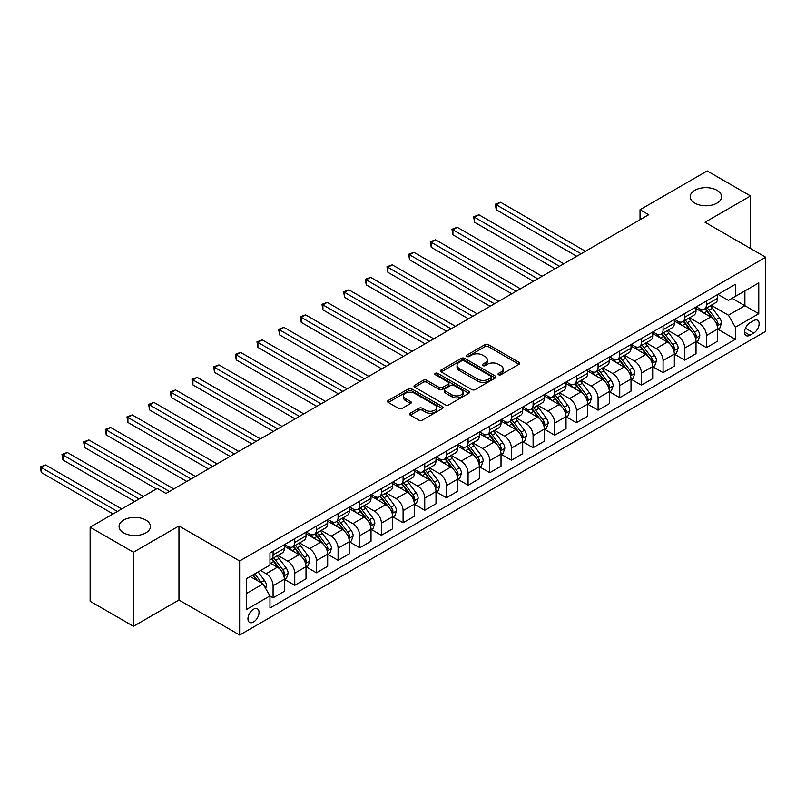 <?xml version="1.0" encoding="UTF-8"?>
<svg xmlns="http://www.w3.org/2000/svg" width="806" height="806" viewBox="0 0 806 806"><rect width="100%" height="100%" fill="white"/><g stroke="black" fill="none" stroke-linecap="round" stroke-linejoin="round"><path stroke-width="1.21" d="M498.551 374.73A1.683 0.977 0 0 0 500.939 374.73L519.014 364.292A2.408 1.39 0 0 0 519.719 363.315A2.408 1.39 0 0 0 519.014 362.327L488.386 344.646A2.408 1.39 0 0 0 484.99 344.646L466.906 355.083A1.683 0.977 0 0 0 466.412 355.778A1.683 0.977 0 0 0 466.906 356.464A1.683 0.977 0 0 0 469.294 356.464L471.631 355.114A7.697 4.443 0 0 1 482.522 355.114L485.071 356.584A7.697 4.443 0 0 1 487.328 359.728A7.697 4.443 0 0 1 485.071 362.871L482.734 364.221A1.683 0.977 0 0 0 482.24 364.906A1.683 0.977 0 0 0 482.734 365.602A1.683 0.977 0 0 0 485.111 365.602L487.459 364.252A7.697 4.443 0 0 1 498.34 364.252L500.899 365.723A7.697 4.443 0 0 1 503.146 368.866A7.697 4.443 0 0 1 500.899 372.009L498.551 373.359A1.683 0.977 0 0 0 498.058 374.044A1.683 0.977 0 0 0 498.551 374.73L498.551 373.359M145.856 520.061A15.687 9.057 0 0 0 128.758 518.097A15.687 9.057 0 0 0 119.076 526.469A15.687 9.057 0 0 0 123.671 532.867A15.687 9.057 0 0 0 140.768 534.831A15.687 9.057 0 0 0 150.45 526.469A15.687 9.057 0 0 0 145.856 520.061M716.997 190.317A15.687 9.057 0 0 0 699.9 188.352A15.687 9.057 0 0 0 690.208 196.724A15.687 9.057 0 0 0 694.802 203.132A15.687 9.057 0 0 0 711.9 205.097A15.687 9.057 0 0 0 721.592 196.724A15.687 9.057 0 0 0 716.997 190.317M253.497 622.03A7.848 4.534 120 0 0 258.625 615.119A7.848 4.534 120 0 0 257.426 608.842A7.848 4.534 120 0 0 253.497 609.225A7.848 4.534 120 0 0 248.379 616.137A7.848 4.534 120 0 0 249.578 622.423A7.848 4.534 120 0 0 253.497 622.03M410.294 413.216A2.408 1.39 0 0 0 409.589 414.193A2.408 1.39 0 0 0 410.294 415.181L418.888 420.138A2.408 1.39 0 0 0 422.294 420.138L442.363 408.551A2.408 1.39 0 0 0 443.068 407.564A2.408 1.39 0 0 0 442.363 406.587L411.745 388.905A2.408 1.39 0 0 0 408.34 388.905L388.26 400.491A2.408 1.39 0 0 0 387.555 401.479A2.408 1.39 0 0 0 388.26 402.456L398.638 408.451A2.408 1.39 0 0 0 402.043 408.451L410.637 403.494A2.408 1.39 0 0 0 411.342 402.506A2.408 1.39 0 0 0 410.637 401.529L405.489 398.557A6.438 3.718 0 0 1 403.605 395.927A6.438 3.718 0 0 1 407.574 392.492A6.438 3.718 0 0 1 414.596 393.298L434.756 404.934A6.438 3.718 0 0 1 436.64 407.564A6.438 3.718 0 0 1 432.661 411A6.438 3.718 0 0 1 425.649 410.194L422.294 408.249A2.408 1.39 0 0 0 418.888 408.249L410.294 413.216L410.294 415.181L418.888 410.254L418.888 408.249M178.962 525.965L133.464 552.231L90.131 527.215L90.131 601.266L133.464 626.292L178.962 600.017L239.634 635.047L239.634 560.986L178.962 525.965L178.962 600.017M750.537 248.51L750.537 195.969L705.028 222.244L765.7 257.265L239.634 560.986M750.537 195.969L707.205 170.953L640.035 209.731L640.035 219.736M90.131 527.215L157.301 488.436L165.965 493.443L648.699 214.739L640.035 209.731M471.802 389.59A2.408 1.39 0 0 0 475.208 389.59L495.277 378.004A2.408 1.39 0 0 0 495.982 377.017A2.408 1.39 0 0 0 495.277 376.039L464.659 358.358A2.408 1.39 0 0 0 461.254 358.358L441.174 369.944A2.408 1.39 0 0 0 440.469 370.931A2.408 1.39 0 0 0 441.174 371.909L471.802 389.59M435.975 375.092A1.683 0.977 0 0 1 437.688 375.334L437.688 373.329L468.82 391.313A2.408 1.39 0 0 1 469.525 392.29A2.408 1.39 0 0 1 468.82 393.278L448.751 404.864A2.408 1.39 0 0 1 445.345 404.864L414.717 387.182L423.311 382.256L423.311 380.261L414.717 385.218A2.408 1.39 0 0 0 414.012 386.205A2.408 1.39 0 0 0 414.717 387.182L414.717 385.218M423.311 382.256A2.408 1.39 0 0 1 426.717 382.256L426.717 380.261A2.408 1.39 0 0 0 423.311 380.261M426.717 380.261L439.139 387.424A2.408 1.39 0 0 0 442.534 387.424L448.237 384.14A2.408 1.39 0 0 0 448.942 383.152A2.408 1.39 0 0 0 448.237 382.175L435.311 374.709A1.683 0.977 0 0 1 434.817 374.024A1.683 0.977 0 0 1 435.855 373.118A1.683 0.977 0 0 1 437.688 373.329M753.741 320.617L749.923 322.813A7.597 4.383 120 0 0 744.966 329.513A7.597 4.383 120 0 0 746.124 335.598A7.597 4.383 120 0 0 749.923 335.225L753.741 333.029A7.597 4.383 120 0 0 758.708 326.329A7.597 4.383 120 0 0 757.539 320.234A7.597 4.383 120 0 0 753.741 320.617M239.634 635.047L765.7 331.326L765.7 257.265M717.945 294.341L728.433 300.396L735.364 296.396L735.364 284.286L269.97 552.987L269.97 565.097L246.565 578.607L246.565 609.427L269.97 595.916L269.97 608.026L735.364 339.326L735.364 327.216L728.433 315.206L711.194 305.262M735.364 296.396L758.768 282.886L758.768 313.705L735.364 327.216M133.464 552.231L133.464 626.292M732.07 298.301L744.895 305.706L744.895 290.895L758.768 282.886M728.433 315.206L744.895 305.706L758.768 313.705M246.565 593.418L263.038 583.907L250.203 576.502M269.97 596.017L273.083 597.82L273.083 585.71A9.803 5.662 -120 0 0 266.151 573.701L260.61 570.497M273.083 597.82L284.357 591.312L284.357 579.202A9.803 5.662 -120 0 0 277.415 567.192L269.97 562.89M284.609 579.454L294.754 585.307L294.754 573.197A9.803 5.662 -120 0 0 287.823 561.188L277.869 555.445M294.754 585.307L306.018 578.809L306.018 566.699A9.803 5.662 -120 0 0 299.086 554.689L284.357 546.176M306.28 566.94L316.415 572.804L316.415 560.694A9.803 5.662 -120 0 0 309.484 548.685L299.53 542.932M316.415 572.804L327.689 566.296L327.689 554.185A9.803 5.662 -120 0 0 320.758 542.176L306.018 533.673M327.951 554.437L338.087 560.291L338.087 548.181A9.803 5.662 -120 0 0 331.155 536.171L321.201 530.429M338.087 560.291L349.351 553.782L349.351 541.672A9.803 5.662 -120 0 0 342.419 529.663L327.689 521.16M349.613 541.924L359.758 547.778L359.758 535.668A9.803 5.662 -120 0 0 352.816 523.658L342.862 517.915M359.758 547.778L371.022 541.279L371.022 529.169A9.803 5.662 -120 0 0 364.09 517.16L349.351 508.657M371.284 529.421L381.419 535.275L381.419 523.165A9.803 5.662 -120 0 0 374.488 511.155L364.534 505.402M381.419 535.275L392.683 528.766L392.683 516.656A9.803 5.662 -120 0 0 385.752 504.647L371.022 496.143M392.945 516.908L403.091 522.762L403.091 510.651A9.803 5.662 -120 0 0 396.149 498.642L386.195 492.899M403.091 522.762L414.355 516.253L414.355 504.153A9.803 5.662 -120 0 0 407.423 492.144L392.683 483.63M414.616 504.395L424.752 510.258L424.752 498.148A9.803 5.662 -120 0 0 417.82 486.139L407.866 480.386M424.752 510.258L436.016 503.75L436.016 491.64A9.803 5.662 -120 0 0 429.084 479.63L414.355 471.127M436.278 491.892L446.423 497.745L446.423 485.635A9.803 5.662 -120 0 0 439.492 473.626L429.527 467.883M446.423 497.745L457.687 491.237L457.687 479.127A9.803 5.662 -120 0 0 450.755 467.117L436.016 458.614M457.949 479.379L468.085 485.232L468.085 473.122A9.803 5.662 -120 0 0 461.153 461.113L451.199 455.37M468.085 485.232L479.348 478.734L479.348 466.624A9.803 5.662 -120 0 0 472.417 454.614L457.687 446.111M479.61 466.875L489.756 472.729L489.756 460.619A9.803 5.662 -120 0 0 482.824 448.61L472.86 442.857M489.756 472.729L501.02 466.221L501.02 454.11A9.803 5.662 -120 0 0 494.088 442.101L479.348 433.598M501.282 454.362L511.417 460.216L511.417 448.106A9.803 5.662 -120 0 0 504.485 436.096L494.531 430.354M511.417 460.216L522.691 453.707L522.691 441.607A9.803 5.662 -120 0 0 515.749 429.598L501.02 421.085M522.943 441.849L533.088 447.713L533.088 435.603A9.803 5.662 -120 0 0 526.157 423.593L516.203 417.84M533.088 447.713L544.352 441.204L544.352 429.094A9.803 5.662 -120 0 0 537.421 417.085L522.691 408.582M544.614 429.346L554.75 435.2L554.75 423.09A9.803 5.662 -120 0 0 547.818 411.08L537.864 405.337M554.75 435.2L566.024 428.691L566.024 416.581A9.803 5.662 -120 0 0 559.082 404.572L544.352 396.068M566.275 416.833L576.421 422.687L576.421 410.576A9.803 5.662 -120 0 0 569.489 398.567L559.535 392.824M576.421 422.687L587.685 416.188L587.685 404.078A9.803 5.662 -120 0 0 580.753 392.069L566.024 383.565M587.947 404.33L598.082 410.183L598.082 398.073A9.803 5.662 -120 0 0 591.151 386.064L581.197 380.311M598.082 410.183L609.356 403.675L609.356 391.565A9.803 5.662 -120 0 0 602.425 379.555L587.685 371.052M609.618 391.817L619.754 397.67L619.754 385.56A9.803 5.662 -120 0 0 612.822 373.551L602.868 367.808M619.754 397.67L631.017 391.162L631.017 379.062A9.803 5.662 -120 0 0 624.086 367.052L609.356 358.539M631.279 379.304L641.425 385.167L641.425 373.057A9.803 5.662 -120 0 0 634.483 361.048L624.529 355.295M641.425 385.167L652.689 378.659L652.689 366.549A9.803 5.662 -120 0 0 645.757 354.539L631.017 346.036M652.951 366.801L663.086 372.654L663.086 360.544A9.803 5.662 -120 0 0 656.155 348.535L646.2 342.792M663.086 372.654L674.35 366.146L674.35 354.036A9.803 5.662 -120 0 0 667.418 342.026L652.689 333.523M674.612 354.287L684.757 360.141L684.757 348.031A9.803 5.662 -120 0 0 677.816 336.021L667.862 330.279M684.757 360.141L696.021 353.643L696.021 341.532A9.803 5.662 -120 0 0 689.09 329.523L674.35 321.02M696.283 341.784L706.419 347.638L706.419 335.528A9.803 5.662 -120 0 0 699.487 323.518L689.533 317.765M706.419 347.638L717.683 341.129L717.683 329.019A9.803 5.662 -120 0 0 710.751 317.01L696.021 308.507M696.283 306.854L699.487 308.708A9.803 5.662 -120 0 0 704.394 309.192A9.803 5.662 -120 0 0 706.419 304.698L706.419 301.001M674.612 319.367L677.816 321.211A9.803 5.662 -120 0 0 682.722 321.705A9.803 5.662 -120 0 0 684.757 317.211L684.757 313.514M652.951 331.87L656.155 333.724A9.803 5.662 -120 0 0 661.051 334.208A9.803 5.662 -120 0 0 663.086 329.725L663.086 326.017M631.279 344.384L634.483 346.237A9.803 5.662 -120 0 0 639.39 346.721A9.803 5.662 -120 0 0 641.425 342.228L641.425 338.53M609.618 356.887L612.822 358.741A9.803 5.662 -120 0 0 617.718 359.224A9.803 5.662 -120 0 0 619.754 354.741L619.754 351.033M587.947 369.4L591.151 371.254A9.803 5.662 -120 0 0 596.057 371.737A9.803 5.662 -120 0 0 598.082 367.244L598.082 363.546M566.275 381.913L569.489 383.757A9.803 5.662 -120 0 0 574.386 384.25A9.803 5.662 -120 0 0 576.421 379.757L576.421 376.059M544.614 394.416L547.818 396.27A9.803 5.662 -120 0 0 552.725 396.754A9.803 5.662 -120 0 0 554.75 392.27L554.75 388.563M522.943 406.929L526.157 408.783A9.803 5.662 -120 0 0 531.053 409.267A9.803 5.662 -120 0 0 533.088 404.773L533.088 401.076M501.282 419.432L504.485 421.286A9.803 5.662 -120 0 0 509.392 421.77A9.803 5.662 -120 0 0 511.417 417.286L511.417 413.579M479.61 431.945L482.824 433.799A9.803 5.662 -120 0 0 487.721 434.283A9.803 5.662 -120 0 0 489.756 429.789L489.756 426.092M457.949 444.459L461.153 446.302A9.803 5.662 -120 0 0 466.059 446.796A9.803 5.662 -120 0 0 468.085 442.303L468.085 438.605M436.278 456.962L439.492 458.815A9.803 5.662 -120 0 0 444.388 459.299A9.803 5.662 -120 0 0 446.423 454.816L446.423 451.108M414.616 469.475L417.82 471.329A9.803 5.662 -120 0 0 422.727 471.812A9.803 5.662 -120 0 0 424.752 467.319L424.752 463.621M392.945 481.978L396.149 483.832A9.803 5.662 -120 0 0 401.056 484.315A9.803 5.662 -120 0 0 403.091 479.832L403.091 476.124M371.284 494.491L374.488 496.345A9.803 5.662 -120 0 0 379.394 496.828A9.803 5.662 -120 0 0 381.419 492.335L381.419 488.638M349.613 507.004L352.816 508.848A9.803 5.662 -120 0 0 357.723 509.342A9.803 5.662 -120 0 0 359.758 504.848L359.758 501.151M327.951 519.507L331.155 521.361A9.803 5.662 -120 0 0 336.052 521.845A9.803 5.662 -120 0 0 338.087 517.361L338.087 513.654M306.28 532.02L309.484 533.874A9.803 5.662 -120 0 0 314.39 534.358A9.803 5.662 -120 0 0 316.415 529.864L316.415 526.167M284.609 544.524L287.823 546.377A9.803 5.662 -120 0 0 292.719 546.861A9.803 5.662 -120 0 0 294.754 542.378L294.754 538.67M717.945 329.271L735.364 339.326M704.394 309.192L715.657 302.683A9.803 5.662 -120 0 0 717.683 298.2L717.683 294.492M682.722 321.705L693.986 315.196A9.803 5.662 -120 0 0 696.021 310.703L696.021 307.005M661.051 334.208L672.325 327.71A9.803 5.662 -120 0 0 674.35 323.216L674.35 319.519M639.39 346.721L650.654 340.213A9.803 5.662 -120 0 0 652.689 335.729L652.689 332.022M617.718 359.224L628.992 352.726A9.803 5.662 -120 0 0 631.017 348.232L631.017 344.535M596.057 371.737L607.321 365.229A9.803 5.662 -120 0 0 609.356 360.745L609.356 357.038M574.386 384.25L585.66 377.742A9.803 5.662 -120 0 0 587.685 373.249L587.685 369.551M552.725 396.754L563.988 390.255A9.803 5.662 -120 0 0 566.024 385.762L566.024 382.064M531.053 409.267L542.327 402.758A9.803 5.662 -120 0 0 544.352 398.275L544.352 394.567M509.392 421.77L520.656 415.271A9.803 5.662 -120 0 0 522.691 410.778L522.691 407.08M487.721 434.283L498.985 427.774A9.803 5.662 -120 0 0 501.02 423.291L501.02 419.583M466.059 446.796L477.323 440.288A9.803 5.662 -120 0 0 479.348 435.794L479.348 432.097M444.388 459.299L455.652 452.801A9.803 5.662 -120 0 0 457.687 448.307L457.687 444.61M422.727 471.812L433.991 465.304A9.803 5.662 -120 0 0 436.016 460.82L436.016 457.113M401.056 484.315L412.319 477.817A9.803 5.662 -120 0 0 414.355 473.324L414.355 469.626M379.394 496.828L390.658 490.32A9.803 5.662 -120 0 0 392.683 485.837L392.683 482.129M357.723 509.342L368.987 502.833A9.803 5.662 -120 0 0 371.022 498.34L371.022 494.642M336.052 521.845L347.326 515.346A9.803 5.662 -120 0 0 349.351 510.853L349.351 507.155M314.39 534.358L325.654 527.849A9.803 5.662 -120 0 0 327.689 523.366L327.689 519.658M292.719 546.861L303.993 540.363A9.803 5.662 -120 0 0 306.018 535.869L306.018 532.172M269.97 559.767A9.803 5.662 -120 0 0 271.058 559.374L282.322 552.866A9.803 5.662 -120 0 0 284.357 548.382L284.357 544.675M271.058 559.374A9.803 5.662 -120 0 0 273.083 554.891L273.083 551.183M263.038 583.907L269.97 595.916M499.226 374.971L500.899 374.004A7.697 4.443 0 0 0 503.146 370.861L503.146 368.866M487.328 359.728L487.328 361.733A7.697 4.443 0 0 1 485.071 364.876L483.409 365.833M518.983 364.312L488.386 346.651A2.408 1.39 0 0 0 484.99 346.651L467.581 356.695M495.247 378.014L464.659 360.353A2.408 1.39 0 0 0 461.254 360.353L441.204 371.929L441.174 369.944M491.025 377.702A1.683 0.977 0 0 0 491.519 377.017A1.683 0.977 0 0 0 491.025 376.331L464.145 360.806A1.683 0.977 0 0 0 461.767 360.806L459.299 362.237A7.697 4.443 0 0 0 457.042 365.38A7.697 4.443 0 0 0 459.299 368.523L477.676 379.132A7.697 4.443 0 0 0 488.557 379.132L491.025 377.702L491.025 379.707A1.683 0.977 0 0 0 491.519 379.022L491.519 377.017M457.042 365.38L457.042 367.375A7.697 4.443 0 0 0 459.299 370.518L459.299 368.523M491.025 379.707L488.557 381.127A7.697 4.443 0 0 1 477.676 381.127L459.299 370.518M426.717 382.256L439.139 389.429A2.408 1.39 0 0 0 442.534 389.429L448.237 386.145A2.408 1.39 0 0 0 448.942 385.157L448.942 383.152M437.688 375.334L468.79 393.288M452.025 394.869A6.438 3.718 0 0 0 459.037 395.675A6.438 3.718 0 0 0 463.007 392.24A6.438 3.718 0 0 0 461.123 389.61L454.02 385.51A2.408 1.39 0 0 0 450.614 385.51L444.922 388.804A2.408 1.39 0 0 0 444.217 389.782A2.408 1.39 0 0 0 444.922 390.769L452.025 394.869L452.025 396.874A6.438 3.718 0 0 0 459.037 397.68A6.438 3.718 0 0 0 463.007 394.245L463.007 392.24M444.217 389.782L444.217 391.787A2.408 1.39 0 0 0 444.922 392.774L444.922 390.769M452.025 396.874L444.922 392.774M436.64 407.564L436.64 409.569A6.438 3.718 0 0 1 432.661 413.004A6.438 3.718 0 0 1 425.649 412.198L422.294 410.254A2.408 1.39 0 0 0 418.888 410.254M403.605 395.927L403.605 397.922A6.438 3.718 0 0 0 405.489 400.552L405.489 398.557M410.607 403.504L405.489 400.552M442.333 408.571L411.745 390.9A2.408 1.39 0 0 0 408.34 390.9L388.291 402.476M717.683 329.422L719.768 328.223L721.501 323.216A6.498 3.748 -120 0 0 719.426 317.685L712.343 308.235A18.75 10.831 -120 0 0 710.298 305.776M703.255 312.688A18.75 10.831 -120 0 0 699.417 308.668M717.098 325.443L717.995 323.498A6.498 3.748 -120 0 0 716.131 319.589L709.048 310.129A18.75 10.831 -120 0 0 707.003 307.68M705.26 308.688A15.566 8.987 60 0 1 707.819 311.59L713.804 319.599M585.428 251.26L500.586 202.276L496.254 204.784L496.254 209.782L576.764 256.268M704.928 308.879A18.75 10.831 60 0 1 706.973 311.338L711.678 317.614M496.254 209.782L495.297 204.23L581.096 253.769M495.297 204.23L500.586 202.276M696.021 341.935L698.097 340.726L699.83 335.729A6.498 3.748 -120 0 0 697.764 330.198L690.682 320.738A18.75 10.831 -120 0 0 688.626 318.289M681.584 325.191A18.75 10.831 -120 0 0 677.745 321.171M695.427 337.956L696.324 336.001A6.498 3.748 -120 0 0 694.47 332.092L687.387 322.642A18.75 10.831 -120 0 0 685.342 320.194M683.589 321.201A15.566 8.987 60 0 1 686.148 324.103L692.142 332.102M563.767 263.774L478.915 214.789L474.583 217.288L474.583 222.295L555.102 268.781M683.256 321.393A18.75 10.831 60 0 1 685.302 323.841L690.017 330.128M474.583 222.295L473.636 216.743L559.435 266.272M473.636 216.743L478.915 214.789M674.35 354.439L676.436 353.24L678.168 348.232A6.498 3.748 -120 0 0 676.093 342.701L669.01 333.251A18.75 10.831 -120 0 0 666.965 330.803M659.923 337.704A18.75 10.831 -120 0 0 656.084 333.684M673.766 350.459L674.662 348.514A6.498 3.748 -120 0 0 672.798 344.605L665.716 335.155A18.75 10.831 -120 0 0 663.67 332.697M661.928 333.704A15.566 8.987 60 0 1 664.476 336.616L670.471 344.615M542.095 276.287L457.254 227.292L452.922 229.801L452.922 234.798L533.431 281.284M661.595 333.906A18.75 10.831 60 0 1 663.64 336.354L668.345 342.641M452.922 234.798L451.965 229.247L537.763 278.785M451.965 229.247L457.254 227.292M652.689 366.952L654.764 365.753L656.497 360.745A6.498 3.748 -120 0 0 654.422 355.214L647.349 345.754A18.75 10.831 -120 0 0 645.294 343.306M638.251 350.207A18.75 10.831 -120 0 0 634.413 346.187M652.094 362.972L652.991 361.017A6.498 3.748 -120 0 0 651.137 357.118L644.054 347.658A18.75 10.831 -120 0 0 642.009 345.21M640.256 346.217A15.566 8.987 60 0 1 642.815 349.119L648.81 357.118M520.434 288.79L435.583 239.805L431.25 242.304L431.25 247.311L511.77 293.797M639.924 346.409A18.75 10.831 60 0 1 641.969 348.857L646.684 355.144M431.25 247.311L430.303 241.76L516.102 291.288M430.303 241.76L435.583 239.805M631.017 379.455L633.103 378.256L634.836 373.249A6.498 3.748 -120 0 0 632.76 367.717L625.678 358.267A18.75 10.831 -120 0 0 623.632 355.819M616.59 362.72A18.75 10.831 -120 0 0 612.751 358.7M630.433 375.475L631.33 373.531A6.498 3.748 -120 0 0 629.466 369.622L622.383 360.171A18.75 10.831 -120 0 0 620.338 357.723M618.595 358.73A15.566 8.987 60 0 1 621.144 361.632L627.139 369.632M498.763 301.303L413.921 252.318L409.589 254.817L409.589 259.824L490.098 306.3M618.262 358.922A18.75 10.831 60 0 1 620.308 361.37L625.013 367.657M409.589 259.824L408.632 254.263L494.431 303.802M408.632 254.263L413.921 252.318M609.356 391.968L611.432 390.769L613.165 385.762A6.498 3.748 -120 0 0 611.089 380.231L604.006 370.78A18.75 10.831 -120 0 0 601.961 368.322M594.919 375.233A18.75 10.831 -120 0 0 591.08 371.213M608.762 387.988L609.658 386.044A6.498 3.748 -120 0 0 607.805 382.135L600.722 372.674A18.75 10.831 -120 0 0 598.667 370.226M596.924 371.234A15.566 8.987 60 0 1 599.483 374.135L605.477 382.145M477.102 313.806L392.25 264.821L387.918 267.33L387.918 272.327L468.437 318.813M596.591 371.425A18.75 10.831 60 0 1 598.636 373.883L603.341 380.16M387.918 272.327L386.971 266.776L472.769 316.315M386.971 266.776L392.25 264.821M587.685 404.481L589.77 403.272L591.503 398.275A6.498 3.748 -120 0 0 589.428 392.744L582.345 383.283A18.75 10.831 -120 0 0 580.3 380.835M573.257 387.736A18.75 10.831 -120 0 0 569.419 383.716M587.09 400.501L587.997 398.547A6.498 3.748 -120 0 0 586.133 394.638L579.051 385.187A18.75 10.831 -120 0 0 577.005 382.739M575.262 383.747A15.566 8.987 60 0 1 577.811 386.648L583.806 394.648M455.43 326.319L370.589 277.335L366.256 279.833L366.256 284.84L446.766 331.326M574.92 383.938A18.75 10.831 60 0 1 576.975 386.386L581.68 392.673M366.256 284.84L365.299 279.289L451.098 328.818M365.299 279.289L370.589 277.335M566.024 416.984L568.099 415.785L569.832 410.778A6.498 3.748 -120 0 0 567.756 405.247L560.674 395.796A18.75 10.831 -120 0 0 558.629 393.348M551.586 400.25A18.75 10.831 -120 0 0 547.748 396.23M565.429 413.004L566.326 411.06A6.498 3.748 -120 0 0 564.462 407.151L557.379 397.701A18.75 10.831 -120 0 0 555.334 395.242M553.591 396.25A15.566 8.987 60 0 1 556.15 399.161L562.145 407.161M433.769 338.832L348.917 289.848L344.585 292.346L344.585 297.343L425.094 343.83M553.259 396.451A18.75 10.831 60 0 1 555.304 398.899L560.009 405.186M344.585 297.343L343.638 291.792L429.437 341.331M343.638 291.792L348.917 289.848M544.352 429.497L546.438 428.298L548.171 423.291A6.498 3.748 -120 0 0 546.095 417.76L539.013 408.299A18.75 10.831 -120 0 0 536.967 405.851M529.925 412.753A18.75 10.831 -120 0 0 526.086 408.743M543.758 425.518L544.655 423.563A6.498 3.748 -120 0 0 542.801 419.664L535.718 410.204A18.75 10.831 -120 0 0 533.673 407.755M531.93 408.763A15.566 8.987 60 0 1 534.479 411.665L540.473 419.664M412.098 351.335L327.256 302.351L322.924 304.849L322.924 309.857L403.433 356.343M531.587 408.954A18.75 10.831 60 0 1 533.632 411.403L538.348 417.689M322.924 309.857L321.967 304.305L407.765 353.834M321.967 304.305L327.256 302.351M522.691 442L524.766 440.801L526.499 435.794A6.498 3.748 -120 0 0 524.424 430.263L517.341 420.813A18.75 10.831 -120 0 0 515.296 418.364M508.254 425.266A18.75 10.831 -120 0 0 504.415 421.246M522.097 438.021L522.993 436.076A6.498 3.748 -120 0 0 521.129 432.167L514.047 422.717A18.75 10.831 -120 0 0 512.001 420.269M510.258 421.276A15.566 8.987 60 0 1 512.817 424.178L518.812 432.177M390.436 363.849L305.585 314.864L301.253 317.363L301.253 322.37L381.762 368.846M509.926 421.467A18.75 10.831 60 0 1 511.971 423.916L516.676 430.203M301.253 322.37L300.295 316.808L386.104 366.347M300.295 316.808L305.585 314.864M501.02 454.513L503.095 453.315L504.828 448.307A6.498 3.748 -120 0 0 502.763 442.776L495.68 433.326A18.75 10.831 -120 0 0 493.635 430.867M486.592 437.779A18.75 10.831 -120 0 0 482.744 433.759M500.425 450.534L501.322 448.589A6.498 3.748 -120 0 0 499.468 444.68L492.385 435.22A18.75 10.831 -120 0 0 490.34 432.772M488.597 433.779A15.566 8.987 60 0 1 491.146 436.681L497.141 444.69M368.765 376.352L283.924 327.367L279.591 329.876L279.591 334.873L360.101 381.359M488.255 433.971A18.75 10.831 60 0 1 490.3 436.429L495.015 442.706M279.591 334.873L278.634 329.322L364.433 378.86M278.634 329.322L283.924 327.367M479.348 467.027L481.434 465.818L483.167 460.82A6.498 3.748 -120 0 0 481.091 455.289L474.009 445.829A18.75 10.831 -120 0 0 471.963 443.381M464.921 450.282A18.75 10.831 -120 0 0 461.082 446.262M478.764 463.047L479.661 461.092A6.498 3.748 -120 0 0 477.797 457.183L470.714 447.733A18.75 10.831 -120 0 0 468.669 445.285M466.926 446.292A15.566 8.987 60 0 1 469.485 449.194L475.48 457.193M347.104 388.865L262.252 339.88L257.92 342.379L257.92 347.386L338.429 393.872M466.593 446.484A18.75 10.831 60 0 1 468.639 448.932L473.344 455.219M257.92 347.386L256.963 341.835L342.762 391.363M256.963 341.835L262.252 339.88M457.687 479.53L459.763 478.331L461.495 473.324A6.498 3.748 -120 0 0 459.43 467.792L452.347 458.342A18.75 10.831 -120 0 0 450.302 455.894M443.25 462.795A18.75 10.831 -120 0 0 439.411 458.775M457.093 475.55L457.989 473.606A6.498 3.748 -120 0 0 456.136 469.697L449.053 460.246A18.75 10.831 -120 0 0 447.008 457.788M445.255 458.795A15.566 8.987 60 0 1 447.814 461.707L453.808 469.707M325.433 401.378L240.591 352.393L236.249 354.892L236.249 359.889L316.768 406.375M444.922 458.997A18.75 10.831 60 0 1 446.967 461.445L451.682 467.732M236.249 359.889L235.302 354.338L321.1 403.877M235.302 354.338L240.591 352.393M436.016 492.043L438.101 490.844L439.834 485.837A6.498 3.748 -120 0 0 437.759 480.305L430.676 470.845A18.75 10.831 -120 0 0 428.631 468.397M421.588 475.298A18.75 10.831 -120 0 0 417.75 471.288M435.431 488.063L436.328 486.109A6.498 3.748 -120 0 0 434.464 482.21L427.382 472.749A18.75 10.831 -120 0 0 425.336 470.301M423.593 471.309A15.566 8.987 60 0 1 426.152 474.21L432.137 482.21M303.761 413.881L218.92 364.896L214.587 367.395L214.587 372.402L295.097 418.888M423.261 471.5A18.75 10.831 60 0 1 425.306 473.948L430.011 480.235M214.587 372.402L213.63 366.851L299.429 416.39M213.63 366.851L218.92 364.896M414.355 504.546L416.43 503.347L418.163 498.34A6.498 3.748 -120 0 0 416.098 492.809L409.015 483.358A18.75 10.831 -120 0 0 406.959 480.91M399.917 487.811A18.75 10.831 -120 0 0 396.078 483.791M413.76 500.566L414.657 498.622A6.498 3.748 -120 0 0 412.803 494.713L405.72 485.262A18.75 10.831 -120 0 0 403.675 482.814M401.922 483.822A15.566 8.987 60 0 1 404.481 486.723L410.476 494.723M282.1 426.394L197.248 377.41L192.916 379.908L192.916 384.915L273.435 431.391M401.59 484.013A18.75 10.831 60 0 1 403.635 486.461L408.35 492.748M192.916 384.915L191.969 379.354L277.768 428.893M191.969 379.354L197.248 377.41M392.683 517.059L394.769 515.86L396.502 510.853A6.498 3.748 -120 0 0 394.426 505.322L387.343 495.871A18.75 10.831 -120 0 0 385.298 493.413M378.256 500.325A18.75 10.831 -120 0 0 374.417 496.305M392.099 513.079L392.996 511.135A6.498 3.748 -120 0 0 391.132 507.226L384.049 497.765A18.75 10.831 -120 0 0 382.004 495.317M380.261 496.325A15.566 8.987 60 0 1 382.81 499.226L388.804 507.236M260.429 438.897L175.587 389.913L171.255 392.421L171.255 397.418L251.764 443.905M379.928 496.516A18.75 10.831 60 0 1 381.973 498.974L386.679 505.251M171.255 397.418L170.298 391.867L256.096 441.406M170.298 391.867L175.587 389.913M371.022 529.572L373.097 528.363L374.83 523.366A6.498 3.748 -120 0 0 372.755 517.835L365.682 508.374A18.75 10.831 -120 0 0 363.627 505.926M356.584 512.828A18.75 10.831 -120 0 0 352.746 508.808M370.428 525.593L371.324 523.638A6.498 3.748 -120 0 0 369.47 519.729L362.388 510.279A18.75 10.831 -120 0 0 360.342 507.83M358.589 508.838A15.566 8.987 60 0 1 361.148 511.739L367.143 519.739M238.767 451.41L153.916 402.426L149.584 404.924L149.584 409.932L230.103 456.418M358.257 509.029A18.75 10.831 60 0 1 360.302 511.478L365.017 517.764M149.584 409.932L148.636 404.38L234.435 453.909M148.636 404.38L153.916 402.426M349.351 542.075L351.436 540.876L353.169 535.869A6.498 3.748 -120 0 0 351.094 530.338L344.011 520.888A18.75 10.831 -120 0 0 341.966 518.439M334.923 525.341A18.75 10.831 -120 0 0 331.085 521.321M348.766 538.096L349.663 536.151A6.498 3.748 -120 0 0 347.799 532.242L340.716 522.792A18.75 10.831 -120 0 0 338.671 520.333M336.928 521.341A15.566 8.987 60 0 1 339.477 524.253L345.472 532.252M217.096 463.924L132.255 414.939L127.922 417.437L127.922 422.435L208.432 468.921M336.596 521.542A18.75 10.831 60 0 1 338.641 523.991L343.346 530.277M127.922 422.435L126.965 416.883L212.764 466.422M126.965 416.883L132.255 414.939M327.689 554.588L329.765 553.39L331.498 548.382A6.498 3.748 -120 0 0 329.422 542.851L322.34 533.391A18.75 10.831 -120 0 0 320.294 530.942M313.252 537.844A18.75 10.831 -120 0 0 309.413 533.834M327.095 550.609L327.992 548.654A6.498 3.748 -120 0 0 326.138 544.755L319.055 535.295A18.75 10.831 -120 0 0 317 532.847M315.257 533.854A15.566 8.987 60 0 1 317.816 536.756L323.81 544.755M195.435 476.427L110.583 427.442L106.251 429.941L106.251 434.948L186.77 481.434M314.924 534.046A18.75 10.831 60 0 1 316.97 536.494L321.675 542.781M106.251 434.948L105.304 429.397L191.103 478.935M105.304 429.397L110.583 427.442M306.018 567.092L308.104 565.893L309.836 560.885A6.498 3.748 -120 0 0 307.761 555.354L300.678 545.904A18.75 10.831 -120 0 0 298.633 543.456M291.591 550.357A18.75 10.831 -120 0 0 287.752 546.337M305.424 563.112L306.33 561.167A6.498 3.748 -120 0 0 304.466 557.258L297.384 547.808A18.75 10.831 -120 0 0 295.339 545.36M293.596 546.367A15.566 8.987 60 0 1 296.145 549.269L302.139 557.268M173.764 488.94L88.922 439.955L84.59 442.454L84.59 447.461L156.435 488.94M293.253 546.559A18.75 10.831 60 0 1 295.308 549.007L300.013 555.294M84.59 447.461L83.633 441.9L169.431 491.438M83.633 441.9L88.922 439.955M284.357 579.605L286.432 578.406L288.165 573.398A6.498 3.748 -120 0 0 286.09 567.867L279.007 558.417A18.75 10.831 -120 0 0 276.962 555.959M283.762 575.625L284.659 573.681A6.498 3.748 -120 0 0 282.795 569.771L275.712 560.311A18.75 10.831 -120 0 0 273.667 557.863M271.924 558.87A15.566 8.987 60 0 1 274.483 561.772L280.478 569.782M143.428 496.446L67.251 452.458L62.918 454.967L62.918 459.964L134.763 501.443M271.592 559.062A18.75 10.831 60 0 1 273.637 561.52L278.342 567.797M62.918 459.964L61.971 454.413L139.095 498.944M61.971 454.413L67.251 452.458M265.637 588.41L266.504 585.912A6.498 3.748 -120 0 0 264.428 580.38L258.111 571.938M121.766 508.949L45.589 464.971L41.257 467.47L41.257 472.477L113.102 513.956M261.728 583.151A6.498 3.748 -120 0 0 261.134 582.275L254.817 573.842M253.185 574.779L257.729 580.844M252.731 575.041L256.58 580.189M41.257 472.477L40.3 466.926L117.434 511.457M40.3 466.926L45.589 464.971M266.151 573.701L277.415 567.192M287.823 561.188L299.086 554.689M309.484 548.685L320.758 542.176M331.155 536.171L342.419 529.663M352.816 523.658L364.09 517.16M374.488 511.155L385.752 504.647M396.149 498.642L407.423 492.144M417.82 486.139L429.084 479.63M439.492 473.626L450.755 467.117M461.153 461.113L472.417 454.614M482.824 448.61L494.088 442.101M504.485 436.096L515.749 429.598M526.157 423.593L537.421 417.085M547.818 411.08L559.082 404.572M569.489 398.567L580.753 392.069M591.151 386.064L602.425 379.555M612.822 373.551L624.086 367.052M634.483 361.048L645.757 354.539M656.155 348.535L667.418 342.026M677.816 336.021L689.09 329.523M699.487 323.518L710.751 317.01M706.419 304.698L717.683 298.2M706.419 335.528L717.683 329.019M684.757 348.031L696.021 341.532M684.757 317.211L696.021 310.703M663.086 360.544L674.35 354.036M663.086 329.725L674.35 323.216M641.425 373.057L652.689 366.549M641.425 342.228L652.689 335.729M619.754 385.56L631.017 379.062M619.754 354.741L631.017 348.232M598.082 398.073L609.356 391.565M598.082 367.244L609.356 360.745M576.421 410.576L587.685 404.078M576.421 379.757L587.685 373.249M554.75 423.09L566.024 416.581M554.75 392.27L566.024 385.762M533.088 435.603L544.352 429.094M533.088 404.773L544.352 398.275M511.417 448.106L522.691 441.607M511.417 417.286L522.691 410.778M489.756 460.619L501.02 454.11M489.756 429.789L501.02 423.291M468.085 473.122L479.348 466.624M468.085 442.303L479.348 435.794M446.423 485.635L457.687 479.127M446.423 454.816L457.687 448.307M424.752 498.148L436.016 491.64M424.752 467.319L436.016 460.82M403.091 510.651L414.355 504.153M403.091 479.832L414.355 473.324M381.419 523.165L392.683 516.656M381.419 492.335L392.683 485.837M359.758 535.668L371.022 529.169M359.758 504.848L371.022 498.34M338.087 548.181L349.351 541.672M338.087 517.361L349.351 510.853M316.415 560.694L327.689 554.185M316.415 529.864L327.689 523.366M294.754 573.197L306.018 566.699M294.754 542.378L306.018 535.869M273.083 585.71L284.357 579.202M273.083 554.891L284.357 548.382M745.429 328.223L753.741 333.029M744.553 332.122L749.923 335.225M500.899 374.004L500.899 372.009M482.734 365.602L482.734 364.221M485.071 364.876L485.071 362.871M466.906 356.464L466.906 355.083M484.99 346.651L484.99 344.646M488.386 346.651L488.386 344.646M519.014 364.292L519.014 362.327M461.254 360.353L461.254 358.358M464.659 360.353L464.659 358.358M495.277 378.004L495.277 376.039M477.676 381.127L477.676 379.132M488.557 381.127L488.557 379.132M439.139 389.429L439.139 387.424M442.534 389.429L442.534 387.424M448.237 386.145L448.237 384.14M468.82 393.278L468.82 391.313M422.294 410.254L422.294 408.249M425.649 412.198L425.649 410.194M410.637 403.494L410.637 401.529M388.26 402.456L388.26 400.491M408.34 390.9L408.34 388.905M411.745 390.9L411.745 388.905M442.363 408.551L442.363 406.587M717.199 325.795L721.461 323.347M709.048 310.129L712.343 308.235M703.94 313.081L706.973 311.338M716.131 319.589L719.426 317.685M715.617 322.118L717.995 323.498M695.538 338.308L699.789 335.85M687.387 322.642L690.682 320.738M682.279 325.594L685.302 323.841M694.47 332.092L697.764 330.198M693.956 334.631L696.324 336.001M673.866 350.822L678.128 348.363M665.716 335.155L669.01 333.251M660.608 338.097L663.64 336.354M672.798 344.605L676.093 342.701M672.285 347.144L674.662 348.514M652.205 363.325L656.457 360.866M644.054 347.658L647.349 345.754M638.946 350.61L641.969 348.857M651.137 357.118L654.422 355.214M650.623 359.647L652.991 361.017M630.534 375.838L634.785 373.38M622.383 360.171L625.678 358.267M617.275 363.113L620.308 361.37M629.466 369.622L632.76 367.717M628.952 372.16L631.33 373.531M608.873 388.341L613.124 385.893M600.722 372.674L604.006 370.78M595.614 375.626L598.636 373.883M607.805 382.135L611.089 380.231M607.281 384.674L609.658 386.044M587.201 400.854L591.453 398.396M579.051 385.187L582.345 383.283M573.943 388.139L576.975 386.386M586.133 394.638L589.428 392.744M585.619 397.177L587.997 398.547M565.53 413.367L569.792 410.909M557.379 397.701L560.674 395.796M552.281 400.642L555.304 398.899M564.462 407.151L567.756 405.247M563.948 409.69L566.326 411.06M543.869 425.87L548.12 423.412M535.718 410.204L539.013 408.299M530.61 413.156L533.632 411.403M542.801 419.664L546.095 417.76M542.287 422.193L544.655 423.563M522.197 438.383L526.459 435.925M514.047 422.717L517.341 420.813M508.939 425.659L511.971 423.916M521.129 432.167L524.424 430.263M520.616 434.706L522.993 436.076M500.536 450.886L504.788 448.438M492.385 435.22L495.68 433.326M487.277 438.172L490.3 436.429M499.468 444.68L502.763 442.776M498.954 447.219L501.322 448.589M478.865 463.4L483.126 460.941M470.714 447.733L474.009 445.829M465.606 450.685L468.639 448.932M477.797 457.183L481.091 455.289M477.283 459.722L479.661 461.092M457.204 475.913L461.455 473.454M449.053 460.246L452.347 458.342M443.945 463.188L446.967 461.445M456.136 469.697L459.43 467.792M455.622 472.235L457.989 473.606M435.532 488.416L439.794 485.958M427.382 472.749L430.676 470.845M422.273 475.701L425.306 473.948M434.464 482.21L437.759 480.305M433.95 484.738L436.328 486.109M413.871 500.929L418.123 498.471M405.72 485.262L409.015 483.358M400.612 488.204L403.635 486.461M412.803 494.713L416.098 492.809M412.289 497.252L414.657 498.622M392.2 513.432L396.461 510.984M384.049 497.765L387.343 495.871M378.941 500.717L381.973 498.974M391.132 507.226L394.426 505.322M390.618 509.765L392.996 511.135M370.538 525.945L374.79 523.487M362.388 510.279L365.682 508.374M357.28 513.231L360.302 511.478M369.47 519.729L372.755 517.835M368.957 522.268L371.324 523.638M348.867 538.458L353.119 536M340.716 522.792L344.011 520.888M335.608 525.734L338.641 523.991M347.799 532.242L351.094 530.338M347.285 534.781L349.663 536.151M327.206 550.961L331.457 548.503M319.055 535.295L322.34 533.391M313.947 538.247L316.97 536.494M326.138 544.755L329.422 542.851M325.614 547.284L327.992 548.654M305.534 563.475L309.786 561.016M297.384 547.808L300.678 545.904M292.276 550.75L295.308 549.007M304.466 557.258L307.761 555.354M303.953 559.797L306.33 561.167M283.863 575.978L288.125 573.529M275.712 560.311L279.007 558.417M270.615 563.263L273.637 561.52M282.795 569.771L286.09 567.867M282.281 572.31L284.659 573.681M264.811 586.98L266.454 586.033M261.134 582.275L264.428 580.38"/></g></svg>
